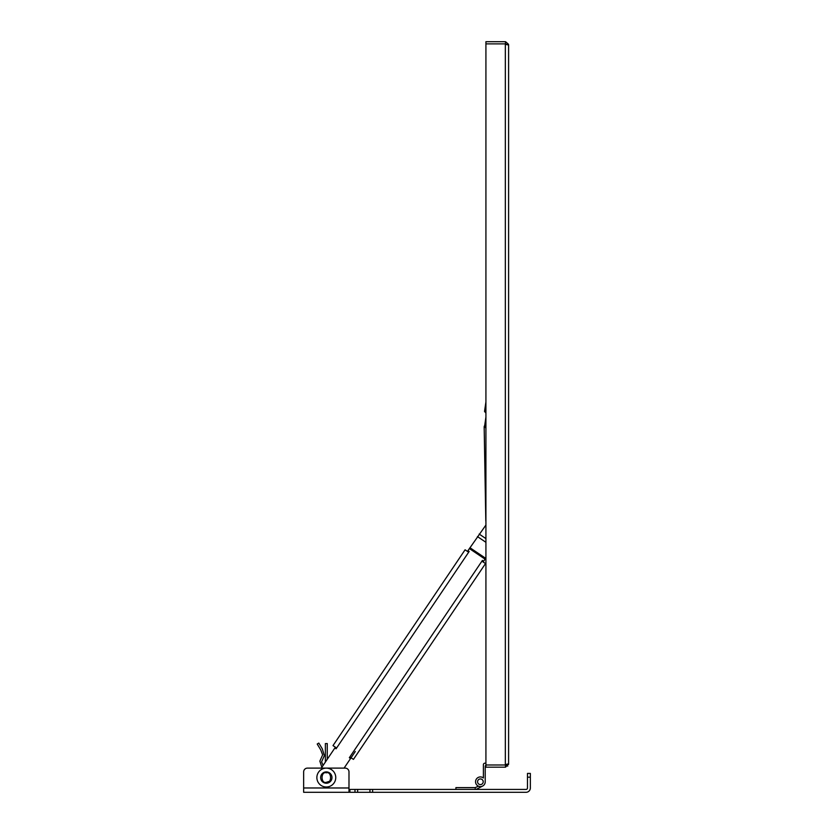 <?xml version="1.0" encoding="UTF-8"?>
<svg xmlns="http://www.w3.org/2000/svg" width="834" height="834" viewBox="0 0 834 834"><rect width="100%" height="100%" fill="white"/><g stroke="black" fill="none" stroke-linecap="round" stroke-linejoin="round"><path stroke-width="1.25" d="M329.065 781.448L326.313 782.323M326.313 771.898A5.671 5.671 0 0 1 331.223 780.395A5.671 5.671 0 0 1 321.403 780.395A5.671 5.671 0 0 1 326.313 771.898A5.671 5.671 0 0 1 331.223 780.395A5.671 5.671 0 0 1 321.403 780.395A5.671 5.671 0 0 1 326.313 771.898M317.42 743.897L318.275 743.375M326.313 743.542L327.001 743.542M321.851 767.29L319.86 761.14L322.633 754.864L320.736 749.881L317.201 744.022L318.004 743.542M327.251 759.284L327.251 743.542L326.636 743.542M485.92 521.646A7.558 7.558 0 0 1 485.795 520.406L484.179 427.529A7.558 7.558 0 0 1 484.283 426.132M485.232 422.4L485.847 420.055M321.653 767.582L334.882 747.973L336.081 748.776L336.592 748.025L336.081 748.776M369.942 792.3L526.035 792.3A4.326 4.326 0 0 0 530.351 787.974L530.351 777.184L527.484 777.184L527.484 787.974A1.449 1.449 0 0 1 526.035 789.433L369.942 789.433L369.942 792.3L348.987 792.3L348.987 771.898A3.774 3.774 0 0 0 345.203 768.114L344.077 768.114L350.551 758.533L349.342 757.72L349.853 756.97L353.439 759.388L485.513 563.576L481.927 561.157L482.427 560.406L483.637 561.219L485.92 557.831M469.177 551.472L468.666 552.223L469.177 551.472L467.968 550.659L485.92 525.045M333.006 745.606L336.592 748.025L468.666 552.223L465.08 549.804L333.006 745.606M349.342 757.72L482.427 560.406M355.284 751.517L351.051 757.783M345.203 768.114L307.423 768.114A3.774 3.774 0 0 0 303.649 771.898L303.649 792.3L348.987 792.3M349.894 792.3L349.894 789.433L369.942 789.433M527.484 777.184L527.484 773.41L530.351 773.41L530.351 777.184M348.987 789.433L349.894 789.433M307.423 768.114L321.476 768.114M480.394 778.935A2.825 2.825 0 0 1 482.844 783.178A2.825 2.825 0 0 1 477.945 783.178A2.825 2.825 0 0 1 480.394 778.935M483.397 764.997L483.397 777.976A4.837 4.837 0 0 0 476.099 779.54A4.837 4.837 0 0 0 479.039 786.41A4.837 4.837 0 0 0 485.211 782.198L485.211 766.509A1.512 1.512 0 0 1 485.92 765.226A1.512 1.512 0 0 0 485.211 766.509A1.512 1.512 0 0 1 485.92 765.226A1.512 1.512 0 0 0 485.211 766.509A1.512 1.512 0 0 1 485.92 765.226M485.92 763.183L484.908 763.183A1.512 1.512 0 0 0 483.397 764.695L483.397 777.976M477.569 781.76A2.825 2.825 0 0 1 481.802 779.321A2.825 2.825 0 0 1 481.802 784.21A2.825 2.825 0 0 1 477.569 781.76M455.906 789.433L475.224 789.433L475.224 787.619L455.906 787.619L455.906 789.433M476.078 789.433L482.605 786.066M478.424 786.181L475.224 787.619M485.211 781.333A4.837 4.837 0 0 1 485.211 782.198M505.404 43.879L505.571 41.71L508.531 44.327L506.353 44.598L505.404 43.879L485.92 43.879L505.571 43.879L507.635 44.869L508.531 44.327L506.353 44.598M505.404 764.997L505.571 767.165A3.263 3.263 0 0 1 505.331 767.176L485.92 767.176L485.92 41.7L505.331 41.7A3.263 3.263 0 0 1 505.571 41.71M505.331 43.879L505.331 764.997L485.92 764.997L505.56 764.997L507.635 764.007L508.531 764.549L506.353 764.278L508.531 764.549L508.594 763.913L508.594 44.963M505.571 767.165L508.594 763.913M316.868 777.559A9.445 9.445 0 0 1 331.035 769.386A9.445 9.445 0 0 1 331.035 785.743A9.445 9.445 0 0 1 316.868 777.559M326.313 772.805C331.963 771.106 331.963 784.012 326.313 782.323C320.663 784.012 320.663 771.106 326.313 772.805M469.375 548.574L485.044 559.134M485.92 538.618L479.164 534.062M477.455 536.596L485.92 542.309M485.617 558.28L469.949 547.719M372.621 789.433L372.621 792.3M357.65 792.3L357.65 789.433M354.982 792.3L354.982 789.433M348.987 787.974L303.649 787.974M318.807 743.063L322.331 748.911L324.343 755.614L321.601 761.838L323.081 765.466L321.601 761.838L324.343 755.614L322.331 748.911L318.807 743.063M325.375 762.057L325.375 743.542L325.375 762.057M485.92 428.134L484.554 426.581L485.92 417.021M485.92 425.225L485.92 419.919M485.92 413.028L484.533 411.464L485.92 401.894M485.92 410.14L485.92 404.782M507.75 766.112L506.134 764.642"/></g></svg>
